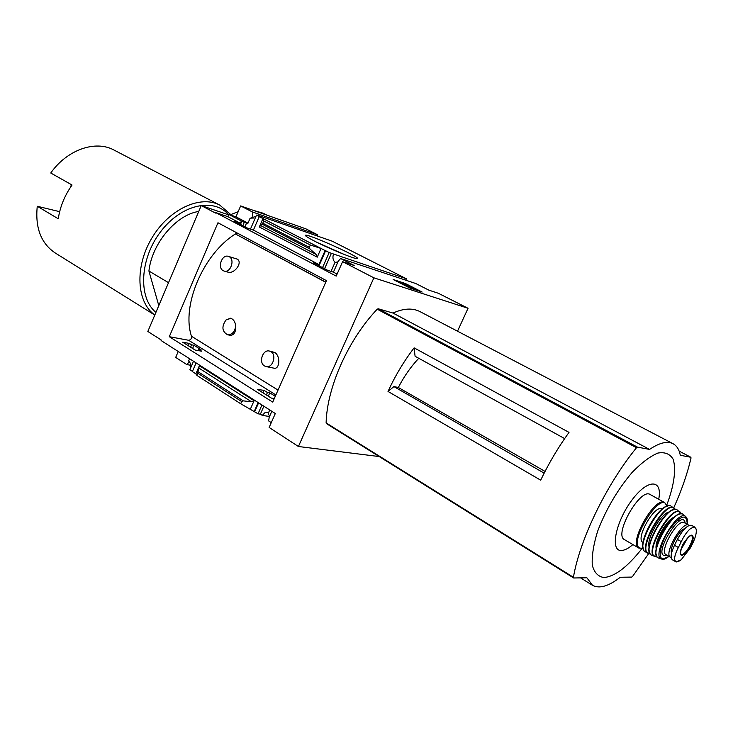 <?xml version="1.0" encoding="UTF-8"?>
<svg xmlns="http://www.w3.org/2000/svg" width="733" height="733" viewBox="0 0 733 733"><rect width="100%" height="100%" fill="white"/><g stroke="black" fill="none" stroke-linecap="round" stroke-linejoin="round"><path stroke-width="1.1" d="M266.207 366.61L264.531 365.969C258.382 362.679 262.625 349.311 269.277 351.015L270.834 351.62C276.982 354.827 272.841 368.223 266.207 366.61L274.115 368.195C279.667 369.505 280.766 356.156 274.774 352.472L269.46 351.061M224.17 271.073L223.189 270.669C217.133 267.701 221.962 254.122 228.302 256.339L229.191 256.706C235.256 259.601 230.501 273.207 224.17 271.073L228.174 272.209C234.762 274.014 242.989 262.176 237.208 259.097L228.394 256.367M278.036 390.103L191.469 336.227C181.271 305.762 203.233 253.966 235.394 233.964L325.727 282.26M227.505 334.734L230.189 335.329C234.12 335.21 235.953 332.022 235.705 325.773C234.881 331.811 232.141 334.798 227.505 334.734C221.971 331.444 221.467 326.533 226.011 319.982L230.529 318.214C233.378 319.121 235.11 321.64 235.705 325.773M169.296 336.694L272.722 402.105L326.451 280.629L217.958 222.759L169.296 336.694L188.619 340.268C190.672 339.956 191.679 338.646 191.625 336.346L191.615 336.319M235.504 234.019L325.782 282.141M379.208 456.558L298.413 446.498L373.885 277.825L468.048 308.281L438.352 293.273L428.823 290.131L415.758 283.515L340.57 258.502L338.243 261.232L333.414 272.154L327.77 270.367L313.275 262.744L318.947 264.549L325.113 250.549L325.626 250.723L319.002 265.758M275.296 396.306L269.79 392.842L267.453 392.503L264.091 390.387L257.558 389.415L271.338 398.092L274.316 398.523M271.824 411.295L269.176 417.297L268.663 420.934L271.274 422.62M337.959 261.883L334.999 262.441L331.032 271.402M269.753 409.976L268.223 413.421L269.579 416.39M405.88 280.235L406.274 278.714L331.389 253.288L324.591 268.699M333.442 254.351C332.379 257.897 333.02 260.6 335.366 262.469M269.79 392.842L268.305 396.186M263.88 406.219L260.38 414.163L258.053 413.806L254.177 411.57L258.144 402.554M268.69 412.377L265.062 412.569L262.304 415.4L260.38 414.163M331.389 253.288L329.181 252.555L322.538 267.618M267.453 392.503L266.363 394.968M261.947 404.983L258.053 413.806M329.181 252.555L325.626 250.723M264.091 390.387L263 392.842M258.593 402.848L254.718 411.653M250.457 229.117L256.486 215.145L259.729 216.812L259.207 216.638L253.407 230.098L247.589 228.165L234.533 221.293L240.369 223.244L241.34 220.981L241.863 221.155L240.47 224.417M198.661 349.274L201.044 349.705L193.97 345.261L191.588 344.831L189.334 343.42L182.682 342.201L195.106 350.035L201.74 351.217L198.661 349.274L198.112 350.566M241.863 221.155L244.236 222.401L242.834 225.663M244.236 222.401L246.517 223.162L244.959 226.781M193.97 345.261L192.596 348.459M191.588 344.831L190.58 347.185M189.334 343.42L188.326 345.765M196.105 362.917L192.358 371.594L195.867 373.857L196.966 375.452L240.69 403.746L254.177 411.57M193.503 361.25L189.856 369.716L192.449 371.393M246.517 223.162L247.699 223.785L250.081 218.251L255.918 216.446M190.892 367.306L190.562 363.559L188.638 360.984L189.6 358.758M196.966 375.452L199.376 365.73L195.867 373.857M198.735 367.957L251.456 401.757L254.085 400.713L250.384 409.115M269.524 416.491L262.304 415.4M259.207 216.638L262.945 218.553L259.317 226.964L317.242 257.164L316.225 254.461L309.949 248.982L309.317 247.287L310.325 244.996L321.063 248.469L325.113 250.549M318.947 264.549L253.407 230.098M310.325 244.996L263.733 220.954L262.945 218.553L321.063 248.469L317.242 257.164M240.369 223.244L227.826 216.647L215.685 212.561L215.465 213.065L201.245 205.57L228.604 214.833M241.34 220.981L228.788 214.403L227.826 216.647M314.558 241.13C308.602 238.051 305.551 236.163 305.395 235.44C304.58 232.104 362.991 258.236 357.218 258.621C355.432 259.436 329.154 248.689 314.558 241.13M406.274 278.714L332.131 241.166L256.88 214.971M340.57 258.502L354.158 265.493L342.595 261.681L336.2 276.103L215.685 212.561M337.098 274.087L333.414 272.154M298.413 446.498L269.139 427.449L275.315 413.522L161.123 340.561L161.324 340.066L147.828 331.453L201.245 205.57M190.947 365.327L186.75 364.539L189.481 361.699M317.077 235.925L317.416 234.688L252.427 211.965L252.995 218.489M251.117 218.608L250.081 218.251M247.983 223.125L235.962 216.84L228.788 214.403M198.753 211.452C176.232 214.687 151.896 243.466 148.918 271.018L168.526 282.681M418.763 358.29C410.846 366.711 404.03 376.45 398.321 387.5L393.914 386.584L388.023 391.449L540.688 480.179C548.797 463.256 558.234 447.322 569 432.388L414.118 347.863L415.089 356.265L564.639 438.591M414.118 347.863C403.865 361.296 395.169 375.827 388.023 391.449M545.05 471.401L398.321 387.5M393.914 386.584L544.152 473.142M648.687 553.617L632.561 576.44L631.718 577.091L620.246 577.265C608.628 586.281 599.392 588.966 592.539 585.328L586.876 577.778L573.71 577.98L573.426 577.283C579.812 539.525 606.228 484.861 636.501 447.726L637.426 447.112L649.557 449.421C659.453 442.741 667.268 440.826 673.004 443.685C676.742 445.673 679.179 449.54 680.306 455.275L690.862 457.282L691.017 458.033C687.352 473.82 681.598 490.377 673.764 507.712M573.453 577.824L326.112 422.904C326.982 387.363 348.23 339.645 377.22 309.198L378.21 308.767L392.998 313.064C403.526 308.327 412.487 307.833 419.89 311.562L673.004 443.685M468.048 308.281L457.511 331.197M59.465 211.617L37.264 206.266C35.065 227.936 41.103 243.539 55.369 253.068L154.782 315.062M178.229 351.492L175.691 357.411L186.75 364.539M251.456 401.757L243.301 400.878L241.661 401.537L240.69 403.746M342.595 261.681L373.885 277.825M317.416 234.688L305.908 228.852L240.653 205.918L252.427 211.965M240.653 205.918L235.962 216.84M263.733 220.954L262.771 223.189L309.317 247.287M262.771 223.189L259.317 226.964M409.985 288.096L393.117 279.484L405.395 283.515L422.153 292.055L409.985 288.096M230.08 214.842L238.161 211.709M252.94 210.234L263.174 213.23L266.968 215.163M317.16 242.44L344.391 254.525M399.797 282.709L398.807 282.388M405.395 283.515L405.037 284.303M400.09 282.058L416.042 289.773L400.09 282.058L399.732 282.856M400.878 282.856L400.658 283.332M410.883 287.702L410.608 288.298M403.443 283.964L403.15 284.606M230.721 214.54L219.836 205.148L113.917 150.008C95.547 139.902 67.152 149.614 50.76 173.006L72.054 185.018C64.687 195.473 60.088 206.724 58.255 218.773L37.264 206.266M219.836 205.148C200.375 194.666 168.837 209.18 151.795 238.17C134.533 267.023 136.576 302.326 154.81 314.998M228.678 214.659C213.45 197.269 180.914 204.525 160.426 231.985C139.691 259.216 138.143 297.809 155.909 312.405M158.795 305.606L148.918 271.018M392.998 313.064L649.557 449.421M666.746 505.092C674.012 485.924 676.422 469.239 673.114 459.17C669.87 453.837 664.767 451.812 657.785 453.086C649.942 456.43 641.338 462.935 631.965 472.611C617.323 490.01 605.861 509.609 597.569 531.416C593.483 544.756 591.723 555.999 592.282 565.143C594.206 572.537 598.11 576.669 603.965 577.54C614.95 576.532 627.622 566.866 641.998 548.531M658.701 499.265C662.834 478.906 647.66 478.631 631.782 500.3C615.747 521.667 609.874 550.859 621.135 550.492C624.415 550.501 628.328 548.531 632.881 544.573M236.704 232.764L235.614 233.946M226.011 319.982L230.877 318.305M690.394 547.908L693.262 542.163C695.626 536.813 696.625 532.579 696.249 529.464L694.756 527.128L693.803 526.807L689.982 529.052C686.757 531.966 683.862 536.162 681.287 541.632L678.364 547.505C675.606 552.764 674.378 556.869 674.672 559.81L675.579 561.661L676.376 561.799L681.085 559.893L690.394 547.908M694.756 527.119L691.549 525.332C687.609 524.773 682.89 529.464 677.402 539.415L674.488 545.279C670.897 553.003 670.2 557.84 672.381 559.792L675.579 561.652M671.593 552.957C669.137 548.321 679.07 530.106 684.915 528.52M689.121 525.414L688.773 525.176C682.368 520.549 663.191 554.304 670.512 557.309L671.171 557.547M638.864 548.082C627.924 543.519 655.091 495.71 664.703 502.591L650.144 494.509C640.294 487.509 613.347 534.953 624.507 539.653L638.864 548.082L643.024 548.275M662.073 509.087L661.908 508.995C654.835 503.956 634.906 539.039 642.933 542.402L643.052 542.475M680.884 549.851L687.673 537.921M191.625 336.346L278.027 390.121M199.376 365.73L254.085 400.713M326.112 422.904L573.426 577.283M377.22 309.198L636.501 447.726M197.901 373.289L241.661 401.537M260.316 225.388L316.225 254.461M262.13 224.179L309.949 248.982M198.304 371.888L243.301 400.878M71.724 184.826L71.083 186.402M378.21 308.767L637.426 447.112M679.152 451.143L690.862 457.282M188.619 340.268L275.901 394.94M681.287 541.632L677.402 539.415M678.364 547.505L674.488 545.279M666.856 506.182C661.67 487.243 624.937 547.881 641.402 548.275L642.988 548.073M667.186 506.292C657.226 508.033 639.671 538.837 643.244 548.302M645.324 551.876C634.063 545.572 661.459 499.246 671.254 506.228C661.752 499.32 634.421 547.432 645.324 551.876L650.07 553.699M675.304 509.417L673.874 507.777C664.51 500.538 636.876 549.182 647.99 553.342L650.098 553.745M675.166 509.417C667.534 495.664 634.311 553.882 649.96 553.589L649.997 553.589M669.339 511.946C661.056 512.926 645.828 539.644 649.209 547.276M673.719 509.756C663.805 511.121 645.681 542.924 649.548 552.169M677.411 510.076L677.292 509.994C668.184 502.38 640.33 551.408 651.637 555.156L656.997 556.723M681.415 513.851L680.068 511.982C671.217 504.102 643.363 553.14 654.761 556.53L657.025 556.759M681.314 513.842C674.745 498.889 641.054 556.86 656.447 556.649L656.933 556.631M674.497 517.095C666.957 518.927 654.001 541.669 656.255 549.109M671.401 520.045C664.153 526.899 659.425 535.191 657.217 544.931M680.068 514.09C670.603 514.713 652.223 546.955 656.521 555.431M683.486 514.676L683.321 514.539C674.846 506.411 647.193 555.092 658.61 558.033L658.692 558.06M685.951 516.811L685.749 516.628C677.604 508.363 650.272 556.466 661.642 559.059L662.659 559.224M687.224 524.315C686.922 513.375 681.168 514.868 669.953 528.805C660.57 542.191 656.997 559.142 663.392 558.903L668.945 556.402M685.199 523.179C682.698 506.283 652.233 555.202 665.005 555.651L666.938 555.229M684.384 522.721L684.274 522.666C677.833 518.011 658.701 551.683 666.068 554.716L670.512 557.309M674.672 559.81C675.624 562.257 677.768 562.284 681.085 559.893M681.809 555.193C685.712 555.742 694.646 540.807 692.969 536.529C690.807 528.933 675.139 555.128 681.809 555.193M696.249 529.464C695.397 526.899 693.299 526.761 689.982 529.052M681.69 554.45C686.106 555.018 695.571 537.014 691.485 535.777C690.807 534.852 688.434 536.987 684.384 542.182C680.93 546.131 679.94 555.44 681.003 554.249L681.69 554.45M71.468 184.689L70.267 187.611M326.387 423.573L573.563 577.943M679.143 451.125L690.917 457.3M580.563 577.879L592.273 585.163M664.703 502.591L667.057 506.118M671.254 506.228L675.35 509.417M681.47 513.851L677.292 509.994C668.001 501.968 639.891 551.463 651.637 555.156M678.382 519.367L678.685 521.53M687.297 524.352C687.829 520.632 687.307 518.057 685.749 516.628L683.321 514.539C674.681 505.889 646.662 555.22 658.61 558.033L662.879 559.252C664.474 558.693 662.944 560.461 669.018 556.439M684.274 522.666L688.773 525.176M680.05 560.644C677.31 561.881 675.899 562.257 675.826 561.753"/></g></svg>
